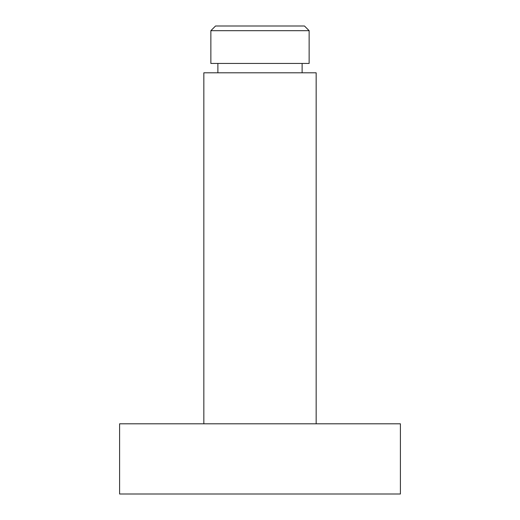 <?xml version="1.0" encoding="UTF-8"?>
<svg xmlns="http://www.w3.org/2000/svg" width="520" height="520" viewBox="0 0 520 520"><rect width="100%" height="100%" fill="white"/><g stroke="black" fill="none" stroke-linecap="round" stroke-linejoin="round"><path stroke-width="0.78" d="M309.14 30.68L304.46 26L215.54 26L210.86 30.68L309.14 30.68L309.14 63.44L210.86 63.44L210.86 30.68M203.84 423.8L203.84 72.8L316.16 72.8L316.16 423.8M119.6 423.8L400.4 423.8L400.4 494L119.6 494L119.6 423.8M302.12 72.8L302.12 63.44M217.88 72.8L217.88 63.44"/></g></svg>
